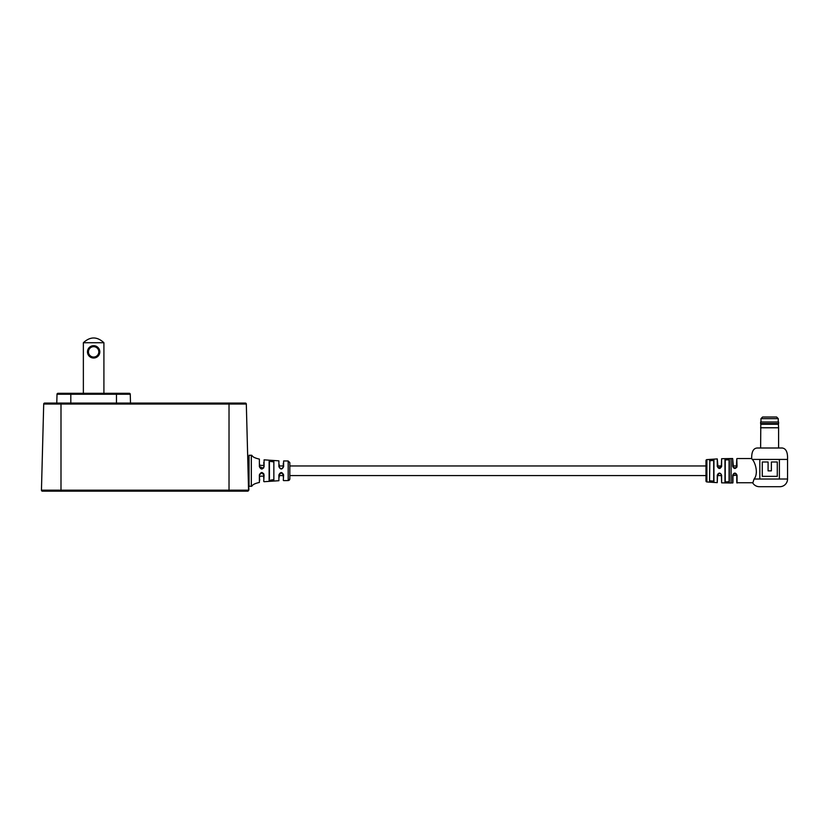 <?xml version="1.0" encoding="UTF-8"?>
<svg xmlns="http://www.w3.org/2000/svg" width="829" height="829" viewBox="0 0 829 829"><rect width="100%" height="100%" fill="white"/><g stroke="black" fill="none" stroke-linecap="round" stroke-linejoin="round"><path stroke-width="1.24" d="M42.424 491.172A0.974 0.974 0 0 1 41.45 490.167L248.565 490.167A0.974 0.974 0 0 1 247.591 491.172L42.424 491.172A0.974 0.974 0 0 1 41.45 490.167L43.709 404.034A0.974 0.974 0 0 1 44.683 403.081L245.332 403.081A0.974 0.974 0 0 1 246.317 404.034A0.974 0.974 0 0 0 245.332 403.081A0.974 0.974 0 0 1 246.317 404.034L43.709 404.034A0.974 0.974 0 0 1 44.683 403.081L56.776 403.081L57.014 394.252A0.974 0.974 0 0 1 57.989 393.298L129.293 393.298A0.974 0.974 0 0 1 130.267 394.252L130.505 403.081M247.591 491.172L245.146 491.172M243.881 491.172L244.866 491.172M249.042 461.805L247.83 461.805L246.317 404.034L248.565 490.167M248.441 490.675A1.627 1.627 0 0 0 248.897 489.493L248.296 479.753L249.042 479.753M57.014 394.252A0.974 0.974 0 0 1 57.989 393.298A0.974 0.974 0 0 0 57.014 394.252L70.807 394.252L70.807 403.081M60.994 403.081L60.994 491.172L45.844 491.172M736.784 458.81L737.043 466.312C735.592 469.162 734.131 469.162 732.67 466.312L732.67 458.541L733.458 467.732L736.349 467.629L736.784 458.81L736.784 467.369M736.784 475.587L736.784 482.747L736.784 475.152L732.94 475.587L732.94 482.747L731.074 483.017L731.074 458.541L721.634 458.717L721.634 466.312C720.163 469.162 718.712 469.162 717.261 466.312L717.261 458.914L718.038 467.701L721.292 467.017L721.634 458.717M736.784 465.971L732.94 465.971M721.385 465.971L717.541 465.971M718.018 473.877L717.261 475.245C718.702 472.395 720.163 472.395 721.634 475.245L721.634 482.841L721.385 475.152L720.857 473.825L719.458 473.224L717.541 475.152L717.261 482.644L706.888 481.95L706.888 459.608A0.974 0.974 0 0 0 705.987 460.592L705.987 465.971L289.818 465.971M283.622 465.971L278.896 465.971M264.088 465.971L263.715 462.551M721.385 475.587L717.541 475.587M706.888 481.95A0.974 0.974 0 0 1 705.987 480.965L705.987 475.587L289.818 475.587M283.29 477.058L283.29 475.587L279.218 475.587L279.218 477.152M259.384 476.157L263.715 476.157L263.715 473.597M263.715 467.97L263.715 466.779C263.715 458.116 263.715 458.116 263.715 466.779L263.218 468.116L264.088 466.665C262.565 469.774 261 469.774 259.384 466.665L259.384 459.1C250.669 457.162 252.627 454.914 251.322 455.276L251.322 457.38M263.715 465.401L259.643 465.401L259.643 464.25M289.818 462.665L289.818 478.893A1.627 1.627 0 0 1 288.191 480.519L288.191 460.986L289.818 462.623M264.088 474.893L263.715 474.779C263.715 483.442 263.715 483.442 263.715 474.779L261.684 472.737L259.643 474.779C259.643 484.416 259.643 484.416 259.643 474.779L259.384 474.893C261 471.784 262.565 471.784 264.088 474.893L263.715 481.39M283.622 474.913L283.29 474.779C283.29 482.001 283.29 482.001 283.29 474.779L281.259 472.737L279.218 474.779C279.218 482.136 279.218 482.136 279.218 474.779L278.896 474.913C280.482 471.805 282.057 471.805 283.622 474.913L283.29 480.281M273.508 461.888L269.124 461.193C270.72 460.323 272.295 460.437 273.85 461.515L273.85 480.043C272.306 481.121 270.731 481.234 269.124 480.364L269.124 461.95M251.322 455.276L249.042 455.276L249.042 486.271L251.322 486.271C252.627 486.644 250.669 484.395 259.384 482.457L259.384 474.893M264.088 481.711L278.896 480.716L278.896 474.913M288.191 460.986L283.622 460.945L283.622 466.644C282.067 469.753 280.492 469.753 278.896 466.644L278.896 460.841L264.088 459.846L264.088 466.665M251.322 486.271L251.322 457.37M289.818 478.934L288.191 480.571L283.622 480.613M269.124 475.753L269.124 480.364L273.508 479.67M263.715 476.157L263.715 478.292M259.643 480.457L259.643 479.856M259.643 479.639L259.643 478.934M259.643 477.307L259.643 476.706M278.896 466.644L279.218 466.779C279.218 459.421 279.218 459.421 279.218 466.779C280.585 469.38 281.943 469.38 283.29 466.779C283.29 459.556 283.29 459.556 283.29 466.779L283.622 466.644M279.218 465.971L279.218 464.623M283.29 463.245L283.29 465.971M259.384 466.665L259.643 466.779C259.643 457.142 259.643 457.142 259.643 466.779L263.218 468.116M273.85 480.043L273.85 461.515M269.425 461.484L269.425 478.685M782.006 448.002C785.975 448.334 787.83 452.147 787.55 459.421L752.255 459.421L751.675 458.541C751.551 451.774 753.395 448.261 757.209 448.002L782.452 448.002L757.209 448.002M710.121 459.877L709.551 460.52C710.981 459.349 712.443 459.245 713.935 460.188L713.935 481.369C712.453 482.312 710.992 482.209 709.551 481.038L710.111 481.67M725.24 459.888L725.24 465.971L724.971 459.649L729.344 459.577L729.344 481.981L724.971 481.908L729.085 481.742L729.085 459.815L725.24 459.888L725.24 481.67M705.987 480.965L705.987 460.592M752.255 459.421C754.991 461.898 758.836 473.297 754.11 479.017L752.784 483.017A7.689 7.689 0 0 0 759.354 486.696L779.861 486.696L759.354 486.696M787.55 459.421L787.55 479.017A7.689 7.689 0 0 1 779.861 486.696M787.55 479.017L754.11 479.017M756.183 473.587L756.38 472.406M733.427 473.867L732.67 475.245C734.131 472.395 735.582 472.395 737.043 475.245L734.857 473.224L732.94 475.152L732.94 482.747M751.675 458.541L737.043 458.541M732.67 458.541L731.074 458.541M752.825 482.737L736.784 482.747M709.842 480.81L713.686 481.131L713.686 460.416L709.842 460.748L709.551 481.038L709.842 460.748M729.085 481.742L729.085 475.587L729.344 481.981M729.085 465.971L729.085 459.815L729.085 465.971M713.935 460.188L713.686 465.971M713.686 475.587L713.935 481.369M759.82 459.442L759.82 479.017L779.395 479.017L779.395 459.442L759.82 459.442M762.276 476.354L777.281 476.354L777.281 461.991L771.384 461.991L771.384 470.862L768.089 470.862L768.089 461.991L762.276 461.991L762.276 476.354M777.281 461.991L777.281 476.354M718.038 467.701L717.261 466.312M721.292 467.017L721.634 466.312M720.857 473.825L721.634 475.245M733.458 467.732L732.67 466.312M737.043 466.312L736.349 467.629M763.084 417.008L776.131 417.008M764.721 417.008L774.493 417.008M760.618 422.002L778.597 422.002L760.618 422.002L760.618 423.536L778.597 423.536L778.597 422.002M760.618 448.002L760.804 424.241L778.4 424.241L778.597 423.536M760.618 427.774L778.597 427.774L778.4 424.241M99.812 351.859A6.166 6.166 0 0 1 93.646 358.024A6.166 6.166 0 0 1 87.47 351.859A6.166 6.166 0 0 1 93.646 345.693A6.166 6.166 0 0 1 99.812 351.859M88.454 351.859A5.192 5.192 0 0 0 93.646 357.05A5.192 5.192 0 0 0 98.827 351.859A5.192 5.192 0 0 0 93.646 346.667A5.192 5.192 0 0 0 88.454 351.859M83.366 342.729C90.216 336.398 97.066 336.398 103.915 342.729L83.366 342.729L83.366 393.298M103.915 393.298L103.915 342.729M130.267 394.252L116.474 394.252L116.474 403.081M116.474 393.298L116.474 394.252L70.807 394.252L70.807 393.298M229.022 491.172L229.022 403.081M717.261 482.644L717.261 475.245M724.971 481.908L724.971 459.649M732.67 483.017L732.67 475.245M737.043 475.245L737.043 483.017M778.255 421.909L778.255 418.645L760.96 418.645L762.587 417.008M263.715 474.779L263.218 473.442M721.634 482.841L731.074 483.017M706.888 459.608L717.261 458.914M736.784 475.152L736.256 473.825M778.255 418.645L776.618 417.008M760.96 421.909L760.96 418.645M778.597 448.002L778.597 427.774M760.804 424.241L760.618 423.536"/></g></svg>

